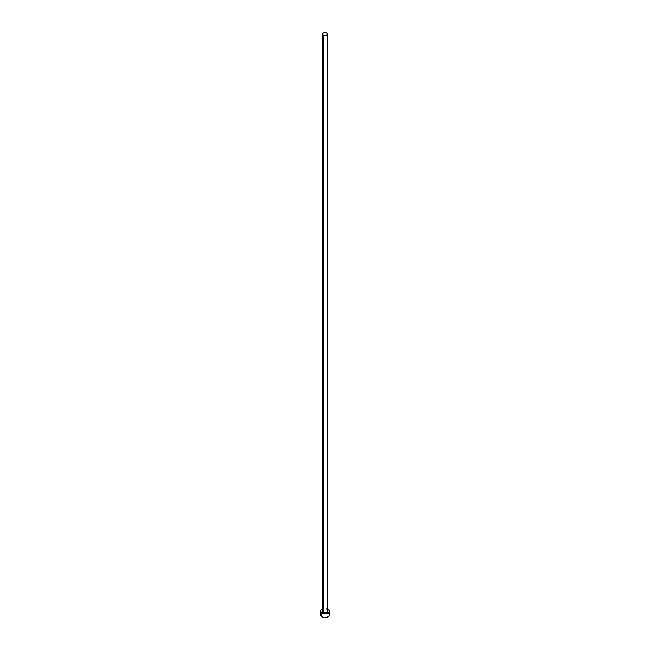 <?xml version="1.0" encoding="UTF-8"?>
<svg xmlns="http://www.w3.org/2000/svg" width="650" height="650" viewBox="0 0 650 650"><rect width="100%" height="100%" fill="white"/><g stroke="black" fill="none" stroke-linecap="round" stroke-linejoin="round"><path stroke-width="0.97" d="M322.554 610.683A2.47 1.422 0 0 0 323.253 611.886L322.936 612.43A2.917 1.682 180 0 1 322.53 610.342M322.53 33.922L322.53 610.878A2.47 1.422 0 0 0 323.253 611.886A2.47 1.422 0 0 0 325.942 612.194A2.47 1.422 0 0 0 327.47 610.878L327.47 33.922A2.47 1.422 180 0 1 325.942 35.246A2.47 1.422 180 0 1 323.253 34.938L323.253 611.886L323.253 34.938A2.47 1.422 180 0 1 322.53 33.922A2.47 1.422 180 0 1 324.058 32.606A2.47 1.422 180 0 1 326.747 32.914A2.47 1.422 180 0 1 327.47 33.922L326.747 32.914L325 32.5L323.253 32.914L322.53 33.922L323.253 34.938L325 35.352L326.747 34.938L327.47 33.922M320.856 613.917L320.507 614.908A4.493 2.592 0 0 0 321.823 616.744L321.823 613.072L325.877 613.787L329.144 612.235L329.404 610.74L327.494 609.091A4.493 2.592 180 0 1 328.177 609.408A4.493 2.592 180 0 1 329.493 611.244A4.493 2.592 180 0 1 326.714 613.641A4.493 2.592 180 0 1 321.823 613.072L321.823 616.744A4.493 2.592 0 0 0 326.714 617.305A4.493 2.592 0 0 0 329.493 614.908L329.144 613.917M321.823 613.072A4.493 2.592 180 0 1 320.507 611.244A4.493 2.592 180 0 1 322.53 609.074L321.271 609.806L320.507 611.244L321.823 613.072M327.494 609.091L326.714 608.847M323.286 608.847L322.506 609.091M327.429 610.309L327.917 611.244L327.429 612.178L325 612.926L322.571 612.178L322.083 611.244L322.571 610.309M320.507 611.244L320.856 615.899L322.506 617.061L325 617.5L327.494 617.061L329.144 615.899L329.493 611.244M328.729 613.47L328.177 613.072M327.47 610.342A2.917 1.682 180 0 1 326.82 612.56A2.917 1.682 180 0 1 322.936 612.43L323.253 611.886A2.47 1.422 0 0 0 325.788 612.227A2.47 1.422 0 0 0 327.446 611.065A2.47 1.422 0 0 0 326.747 609.871M327.47 610.878L326.836 610.074"/></g></svg>
